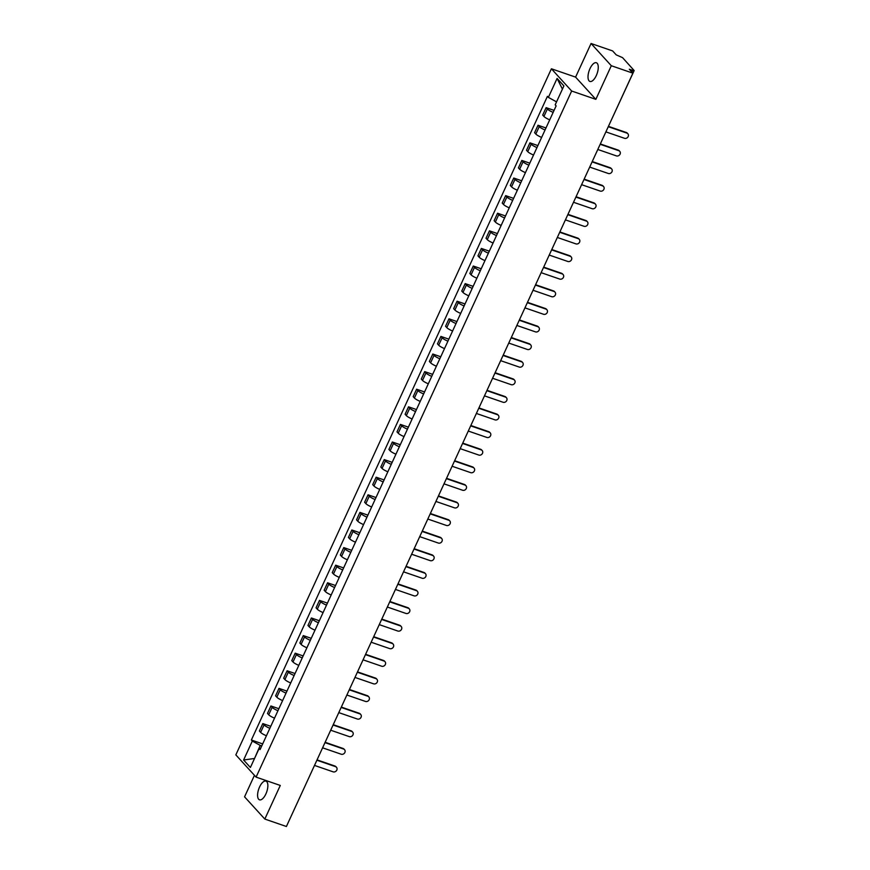 <?xml version="1.0" encoding="UTF-8"?>
<svg xmlns="http://www.w3.org/2000/svg" width="870" height="870" viewBox="0 0 870 870"><rect width="100%" height="100%" fill="white"/><g stroke="black" fill="none" stroke-linecap="round" stroke-linejoin="round"><path stroke-width="1.3" d="M265.894 793.929A9.896 4.23 -71 0 0 265.948 781.108A9.896 4.23 -71 0 0 259.565 786.991A9.896 4.23 -71 0 0 259.51 799.824A9.896 4.23 -71 0 0 265.894 793.929M596.298 75.57A9.896 4.23 -71 0 0 596.363 62.749A9.896 4.23 -71 0 0 589.98 68.632A9.896 4.23 -71 0 0 589.914 81.454A9.896 4.23 -71 0 0 596.298 75.57M254.453 775.322L244.557 796.833L264.817 819.061L286.404 826.5L632.892 73.167L611.305 65.728L591.056 43.5L575.592 77.115L551.406 68.784L235.835 754.888L256.084 777.117L571.655 91.024L595.852 99.354L611.305 65.728M591.056 43.5L612.643 50.938L616.221 54.864L622.561 57.659L634.165 70.557L610.555 121.746M264.817 819.061L280.281 785.447L256.084 777.117M311.068 772.875L287.557 823.977M631.903 72.069L632.675 70.394L629.304 69.23L632.892 73.167M632.675 70.394L634.165 70.557M553.157 112.371A5.84 1.196 -155.3 0 1 547.35 109L546.11 107.641L542.695 115.09L543.924 116.439A5.84 1.196 24.7 0 0 549.731 119.821M554.07 110.381L546.11 107.641M545.055 129.967A5.84 1.196 -155.3 0 1 539.259 126.596L538.019 125.236L534.593 132.686L535.833 134.045A5.84 1.196 24.7 0 0 541.629 137.416M545.968 127.977L538.019 125.236M536.964 147.563A5.84 1.196 -155.3 0 1 531.157 144.192L529.928 142.843L526.502 150.282L527.742 151.641A5.84 1.196 24.7 0 0 533.538 155.012M537.877 145.573L529.928 142.843M528.873 165.169A5.84 1.196 -155.3 0 1 523.066 161.787L521.837 160.439L518.411 167.877L519.64 169.237A5.84 1.196 24.7 0 0 525.447 172.608M529.786 163.179L521.837 160.439M520.771 182.765A5.84 1.196 -155.3 0 1 514.975 179.394L513.735 178.035L510.309 185.484L511.549 186.833A5.84 1.196 24.7 0 0 517.346 190.204M521.696 180.775L513.735 178.035M512.68 200.361A5.84 1.196 -155.3 0 1 506.884 196.99L505.644 195.63L502.218 203.08L503.458 204.428A5.84 1.196 24.7 0 0 509.254 207.81M513.594 198.371L505.644 195.63M504.589 217.957A5.84 1.196 -155.3 0 1 498.782 214.585L497.553 213.226L494.127 220.675L495.356 222.035A5.84 1.196 24.7 0 0 501.163 225.406M505.503 215.967L497.553 213.226M496.487 235.552A5.84 1.196 -155.3 0 1 490.691 232.181L489.451 230.833L486.025 238.271L487.265 239.631A5.84 1.196 24.7 0 0 493.072 243.002M497.412 233.562L489.451 230.833M488.396 253.159A5.84 1.196 -155.3 0 1 482.6 249.788L481.36 248.428L477.934 255.867L479.174 257.226A5.84 1.196 24.7 0 0 484.971 260.598M489.31 251.169L481.36 248.428M480.305 270.755A5.84 1.196 -155.3 0 1 474.498 267.384L473.269 266.024L469.844 273.474L471.083 274.822A5.84 1.196 24.7 0 0 476.88 278.193M481.219 268.765L473.269 266.024M472.214 288.351A5.84 1.196 -155.3 0 1 466.407 284.979L465.178 283.62L461.752 291.069L462.981 292.429A5.84 1.196 24.7 0 0 468.789 295.8M473.128 286.36L465.178 283.62M464.112 305.946A5.84 1.196 -155.3 0 1 458.316 302.575L457.076 301.216L453.651 308.665L454.89 310.024A5.84 1.196 24.7 0 0 460.687 313.396M465.026 303.956L457.076 301.216M456.021 323.542A5.84 1.196 -155.3 0 1 450.225 320.171L448.985 318.822L445.56 326.261L446.799 327.62A5.84 1.196 24.7 0 0 452.596 330.991M456.935 321.552L448.985 318.822M447.93 341.149A5.84 1.196 -155.3 0 1 442.123 337.777L440.894 336.418L437.469 343.857L438.697 345.216A5.84 1.196 24.7 0 0 444.505 348.587M448.844 339.159L440.894 336.418M439.828 358.744A5.84 1.196 -155.3 0 1 434.032 355.373L432.792 354.014L429.367 361.463L430.606 362.812A5.84 1.196 24.7 0 0 436.403 366.194M440.753 356.754L432.792 354.014M431.737 376.34A5.84 1.196 -155.3 0 1 425.941 372.969L424.701 371.61L421.276 379.059L422.515 380.418A5.84 1.196 24.7 0 0 428.312 383.79M432.651 374.35L424.701 371.61M423.646 393.936A5.84 1.196 -155.3 0 1 417.839 390.565L416.61 389.216L413.185 396.655L414.414 398.014A5.84 1.196 24.7 0 0 420.221 401.385M424.56 391.946L416.61 389.216M415.545 411.543A5.84 1.196 -155.3 0 1 409.748 408.16L408.508 406.812L405.094 414.25L406.323 415.61A5.84 1.196 24.7 0 0 412.13 418.981M416.469 409.553L408.508 406.812M407.454 429.138A5.84 1.196 -155.3 0 1 401.657 425.767L400.417 424.408L396.992 431.857L398.232 433.206A5.84 1.196 24.7 0 0 404.028 436.577M408.367 427.148L400.417 424.408M399.363 446.734A5.84 1.196 -155.3 0 1 393.555 443.363L392.326 442.003L388.901 449.453L390.141 450.801A5.84 1.196 24.7 0 0 395.937 454.183M400.276 444.744L392.326 442.003M391.272 464.33A5.84 1.196 -155.3 0 1 385.464 460.959L384.235 459.599L380.81 467.049L382.039 468.408A5.84 1.196 24.7 0 0 387.846 471.779M392.185 462.34L384.235 459.599M383.17 481.926A5.84 1.196 -155.3 0 1 377.373 478.554L376.134 477.206L372.708 484.644L373.948 486.004A5.84 1.196 24.7 0 0 379.744 489.375M384.083 479.935L376.134 477.206M375.079 499.532A5.84 1.196 -155.3 0 1 369.282 496.161L368.043 494.802L364.617 502.24L365.857 503.599A5.84 1.196 24.7 0 0 371.653 506.971M375.992 497.542L368.043 494.802M366.988 517.128A5.84 1.196 -155.3 0 1 361.18 513.757L359.952 512.397L356.526 519.847L357.755 521.195A5.84 1.196 24.7 0 0 363.562 524.567M367.901 515.138L359.952 512.397M358.886 534.724A5.84 1.196 -155.3 0 1 353.089 531.352L351.85 529.993L348.424 537.442L349.664 538.802A5.84 1.196 24.7 0 0 355.471 542.173M359.81 532.734L351.85 529.993M350.795 552.319A5.84 1.196 -155.3 0 1 344.998 548.948L343.759 547.589L340.333 555.038L341.573 556.398A5.84 1.196 24.7 0 0 347.369 559.769M351.708 550.329L343.759 547.589M342.704 569.915A5.84 1.196 -155.3 0 1 336.897 566.544L335.668 565.196L332.242 572.634L333.471 573.993A5.84 1.196 24.7 0 0 339.278 577.365M343.617 567.925L335.668 565.196M334.613 587.522A5.84 1.196 -155.3 0 1 328.806 584.151L327.566 582.791L324.151 590.241L325.38 591.589A5.84 1.196 24.7 0 0 331.187 594.96M335.526 585.532L327.566 582.791M326.511 605.118A5.84 1.196 -155.3 0 1 320.715 601.746L319.475 600.387L316.049 607.836L317.289 609.185A5.84 1.196 24.7 0 0 323.085 612.567M327.424 603.127L319.475 600.387M318.42 622.713A5.84 1.196 -155.3 0 1 312.613 619.342L311.384 617.983L307.958 625.432L309.198 626.791A5.84 1.196 24.7 0 0 314.994 630.163M319.333 620.723L311.384 617.983M310.329 640.309A5.84 1.196 -155.3 0 1 304.522 636.938L303.293 635.589L299.867 643.028L301.096 644.387A5.84 1.196 24.7 0 0 306.903 647.758M311.242 638.319L303.293 635.589M302.227 657.916A5.84 1.196 -155.3 0 1 296.431 654.534L295.191 653.185L291.765 660.624L293.005 661.983A5.84 1.196 24.7 0 0 298.801 665.354M303.151 655.926L295.191 653.185M294.136 675.511A5.84 1.196 -155.3 0 1 288.34 672.14L287.1 670.781L283.674 678.23L284.914 679.579A5.84 1.196 24.7 0 0 290.71 682.95M295.05 673.521L287.1 670.781M286.045 693.107A5.84 1.196 -155.3 0 1 280.238 689.736L279.009 688.377L275.583 695.826L276.812 697.185A5.84 1.196 24.7 0 0 282.619 700.557M286.959 691.117L279.009 688.377M277.943 710.703A5.84 1.196 -155.3 0 1 272.147 707.332L270.907 705.972L267.492 713.422L268.721 714.781A5.84 1.196 24.7 0 0 274.528 718.152M278.868 708.713L270.907 705.972M269.852 728.299A5.84 1.196 -155.3 0 1 264.056 724.928L262.816 723.579L259.39 731.018L260.63 732.377A5.84 1.196 24.7 0 0 266.427 735.748M270.766 726.309L262.816 723.579M562.466 88.99L556.572 101.812M556.267 101.714L548.372 97.375L557.094 78.42L563.901 85.891L555.18 104.846L556.137 105.89L260.076 749.57L259.119 748.526L250.397 767.481L243.6 760.01L252.311 741.055L260.206 745.394L254.475 758.629M548.372 97.375L547.426 96.331L251.365 740.011L252.311 741.055M551.406 68.784L571.655 91.024M575.592 77.115L595.852 99.354M254.54 758.477L243.6 760.01M261.75 745.927L260.206 745.394M262.675 743.915L251.365 740.011M260.619 748.374L259.119 748.526M557.094 78.42L562.237 88.74M608.434 126.346L626.335 132.512A2.914 2.566 -42.3 0 1 627.303 133.143L627.825 133.719A2.914 2.566 137.7 0 0 626.868 133.099L608.271 126.694M605.89 131.881L624.475 138.286A2.914 2.566 137.7 0 0 627.825 133.719M600.333 143.952L618.244 150.118A2.914 2.566 -42.3 0 1 619.212 150.749L619.734 151.326A2.914 2.566 137.7 0 0 618.766 150.695L600.18 144.29M597.799 149.477L616.384 155.882A2.914 2.566 137.7 0 0 619.734 151.326M592.242 161.548L610.153 167.714A2.914 2.566 -42.3 0 1 611.11 168.345L611.643 168.921A2.914 2.566 137.7 0 0 610.675 168.291L592.089 161.885M589.697 167.083L608.293 173.478A2.914 2.566 137.7 0 0 611.643 168.921M584.151 179.144L602.051 185.31A2.914 2.566 -42.3 0 1 603.019 185.941L603.541 186.517A2.914 2.566 137.7 0 0 602.584 185.886L583.987 179.492M581.606 184.679L600.191 191.074A2.914 2.566 137.7 0 0 603.541 186.517M576.06 196.74L593.96 202.906A2.914 2.566 -42.3 0 1 594.928 203.536L595.45 204.113A2.914 2.566 137.7 0 0 594.482 203.482L575.896 197.088M573.515 202.275L592.1 208.68A2.914 2.566 137.7 0 0 595.45 204.113M567.958 214.346L585.869 220.512A2.914 2.566 -42.3 0 1 586.826 221.132L587.359 221.719A2.914 2.566 137.7 0 0 586.391 221.089L567.805 214.683M565.413 219.871L584.009 226.276A2.914 2.566 137.7 0 0 587.359 221.719M559.867 231.942L577.767 238.108A2.914 2.566 -42.3 0 1 578.735 238.739L579.257 239.315A2.914 2.566 137.7 0 0 578.3 238.684L559.714 232.279M557.322 237.466L575.907 243.872A2.914 2.566 137.7 0 0 579.257 239.315M551.776 249.538L569.676 255.704A2.914 2.566 -42.3 0 1 570.644 256.335L571.166 256.911A2.914 2.566 137.7 0 0 570.209 256.28L551.613 249.875M549.231 255.073L567.816 261.468A2.914 2.566 137.7 0 0 571.166 256.911M543.674 267.133L561.585 273.3A2.914 2.566 -42.3 0 1 562.542 273.93L563.075 274.507A2.914 2.566 137.7 0 0 562.107 273.876L543.522 267.481M541.129 272.669L559.725 279.074A2.914 2.566 137.7 0 0 563.075 274.507M535.583 284.729L553.494 290.895A2.914 2.566 -42.3 0 1 554.451 291.526L554.984 292.103A2.914 2.566 137.7 0 0 554.016 291.483L535.431 285.077M533.038 290.265L551.623 296.67A2.914 2.566 137.7 0 0 554.984 292.103M527.492 302.336L545.392 308.502A2.914 2.566 -42.3 0 1 546.36 309.122L546.882 309.709A2.914 2.566 137.7 0 0 545.925 309.078L527.329 302.673M524.947 307.86L543.532 314.266A2.914 2.566 137.7 0 0 546.882 309.709M519.401 319.932L537.301 326.098A2.914 2.566 -42.3 0 1 538.269 326.728L538.791 327.305A2.914 2.566 137.7 0 0 537.823 326.674L519.238 320.269M516.856 325.456L535.442 331.861A2.914 2.566 137.7 0 0 538.791 327.305M511.299 337.527L529.21 343.693A2.914 2.566 -42.3 0 1 530.167 344.324L530.7 344.901A2.914 2.566 137.7 0 0 529.732 344.27L511.147 337.875M508.754 343.063L527.351 349.457A2.914 2.566 137.7 0 0 530.7 344.901M503.208 355.123L521.108 361.289A2.914 2.566 -42.3 0 1 522.076 361.92L522.598 362.496A2.914 2.566 137.7 0 0 521.641 361.866L503.045 355.471M500.663 360.658L519.249 367.064A2.914 2.566 137.7 0 0 522.598 362.496M495.117 372.719L513.017 378.885A2.914 2.566 -42.3 0 1 513.985 379.516L514.507 380.092A2.914 2.566 137.7 0 0 513.539 379.472L494.954 373.067M492.572 378.254L511.158 384.66A2.914 2.566 137.7 0 0 514.507 380.092M487.015 390.325L504.926 396.492A2.914 2.566 -42.3 0 1 505.883 397.122L506.416 397.699A2.914 2.566 137.7 0 0 505.448 397.068L486.863 390.663M484.47 395.85L503.067 402.255A2.914 2.566 137.7 0 0 506.416 397.699M478.924 407.921L496.824 414.087A2.914 2.566 -42.3 0 1 497.792 414.718L498.325 415.294A2.914 2.566 137.7 0 0 497.357 414.664L478.772 408.258M476.379 413.457L494.965 419.851A2.914 2.566 137.7 0 0 498.325 415.294M470.833 425.517L488.733 431.683A2.914 2.566 -42.3 0 1 489.701 432.314L490.223 432.89A2.914 2.566 137.7 0 0 489.266 432.26L470.67 425.865M468.288 431.052L486.874 437.447A2.914 2.566 137.7 0 0 490.223 432.89M462.731 443.113L480.642 449.279A2.914 2.566 -42.3 0 1 481.599 449.91L482.132 450.486A2.914 2.566 137.7 0 0 481.164 449.855L462.579 443.461M460.197 448.648L478.783 455.053A2.914 2.566 137.7 0 0 482.132 450.486M454.64 460.719L472.551 466.885A2.914 2.566 -42.3 0 1 473.508 467.505L474.041 468.093A2.914 2.566 137.7 0 0 473.073 467.462L454.488 461.056M452.096 466.244L470.692 472.649A2.914 2.566 137.7 0 0 474.041 468.093M446.549 478.315L464.449 484.481A2.914 2.566 -42.3 0 1 465.417 485.112L465.939 485.688A2.914 2.566 137.7 0 0 464.982 485.058L446.386 478.652M444.004 483.84L462.59 490.245A2.914 2.566 137.7 0 0 465.939 485.688M438.458 495.911L456.358 502.077A2.914 2.566 -42.3 0 1 457.326 502.708L457.848 503.284A2.914 2.566 137.7 0 0 456.88 502.653L438.295 496.248M435.913 501.446L454.499 507.841A2.914 2.566 137.7 0 0 457.848 503.284M430.356 513.507L448.267 519.673A2.914 2.566 -42.3 0 1 449.224 520.303L449.757 520.88A2.914 2.566 137.7 0 0 448.789 520.249L430.204 513.855M427.812 519.042L446.408 525.447A2.914 2.566 137.7 0 0 449.757 520.88M422.265 531.102L440.166 537.269A2.914 2.566 -42.3 0 1 441.133 537.899L441.655 538.476A2.914 2.566 137.7 0 0 440.698 537.856L422.113 531.45M419.721 536.638L438.306 543.043A2.914 2.566 137.7 0 0 441.655 538.476M414.174 548.709L432.075 554.875A2.914 2.566 -42.3 0 1 433.042 555.495L433.564 556.082A2.914 2.566 137.7 0 0 432.607 555.451L414.011 549.046M411.63 554.233L430.215 560.639A2.914 2.566 137.7 0 0 433.564 556.082M406.072 566.305L423.984 572.471A2.914 2.566 -42.3 0 1 424.941 573.102L425.474 573.678A2.914 2.566 137.7 0 0 424.506 573.047L405.92 566.642M403.528 571.829L422.124 578.235A2.914 2.566 137.7 0 0 425.474 573.678M397.981 583.9L415.882 590.067A2.914 2.566 -42.3 0 1 416.85 590.697L417.382 591.274A2.914 2.566 137.7 0 0 416.415 590.643L397.829 584.248M395.437 589.436L414.022 595.83A2.914 2.566 137.7 0 0 417.382 591.274M389.89 601.496L407.791 607.662A2.914 2.566 -42.3 0 1 408.759 608.293L409.281 608.869A2.914 2.566 137.7 0 0 408.324 608.239L389.727 601.844M387.346 607.032L405.931 613.437A2.914 2.566 137.7 0 0 409.281 608.869M381.799 619.092L399.7 625.258A2.914 2.566 -42.3 0 1 400.668 625.889L401.19 626.476A2.914 2.566 137.7 0 0 400.222 625.845L381.636 619.44M379.255 624.627L397.84 631.033A2.914 2.566 137.7 0 0 401.19 626.476M373.698 636.699L391.609 642.865A2.914 2.566 -42.3 0 1 392.566 643.495L393.099 644.072A2.914 2.566 137.7 0 0 392.131 643.441L373.545 637.036M371.153 642.223L389.749 648.629A2.914 2.566 137.7 0 0 393.099 644.072M365.607 654.294L383.507 660.461A2.914 2.566 -42.3 0 1 384.475 661.091L384.997 661.668A2.914 2.566 137.7 0 0 384.04 661.037L365.443 654.631M363.062 659.83L381.647 666.224A2.914 2.566 137.7 0 0 384.997 661.668M357.516 671.89L375.416 678.056A2.914 2.566 -42.3 0 1 376.384 678.687L376.906 679.263A2.914 2.566 137.7 0 0 375.938 678.633L357.353 672.238M354.971 677.425L373.556 683.82A2.914 2.566 137.7 0 0 376.906 679.263M349.414 689.486L367.325 695.652A2.914 2.566 -42.3 0 1 368.282 696.283L368.815 696.859A2.914 2.566 137.7 0 0 367.847 696.239L349.262 689.834M346.869 695.021L365.465 701.427A2.914 2.566 137.7 0 0 368.815 696.859M341.323 707.092L359.223 713.259A2.914 2.566 -42.3 0 1 360.191 713.879L360.713 714.466A2.914 2.566 137.7 0 0 359.756 713.835L341.171 707.43M338.778 712.617L357.363 719.022A2.914 2.566 137.7 0 0 360.713 714.466M333.232 724.688L351.132 730.854A2.914 2.566 -42.3 0 1 352.1 731.485L352.622 732.061A2.914 2.566 137.7 0 0 351.665 731.431L333.069 725.025M330.687 730.213L349.272 736.618A2.914 2.566 137.7 0 0 352.622 732.061M325.13 742.284L343.041 748.45A2.914 2.566 -42.3 0 1 343.998 749.081L344.531 749.657A2.914 2.566 137.7 0 0 343.563 749.026L324.978 742.621M322.585 747.819L341.181 754.214A2.914 2.566 137.7 0 0 344.531 749.657M317.039 759.88L334.95 766.046A2.914 2.566 -42.3 0 1 335.907 766.677L336.44 767.253A2.914 2.566 137.7 0 0 335.472 766.622L316.887 760.228M314.494 765.415L333.079 771.82A2.914 2.566 137.7 0 0 336.44 767.253M268.721 714.781L272.147 707.332M276.812 697.185L280.238 689.736M284.914 679.579L288.34 672.14M293.005 661.983L296.431 654.534M301.096 644.387L304.522 636.938M309.198 626.791L312.613 619.342M317.289 609.185L320.715 601.746M325.38 591.589L328.806 584.151M333.471 573.993L336.897 566.544M341.573 556.398L344.998 548.948M349.664 538.802L353.089 531.352M357.755 521.195L361.18 513.757M365.857 503.599L369.282 496.161M373.948 486.004L377.373 478.554M382.039 468.408L385.464 460.959M390.141 450.801L393.555 443.363M398.232 433.206L401.657 425.767M406.323 415.61L409.748 408.16M414.414 398.014L417.839 390.565M422.515 380.418L425.941 372.969M430.606 362.812L434.032 355.373M438.697 345.216L442.123 337.777M446.799 327.62L450.225 320.171M454.89 310.024L458.316 302.575M462.981 292.429L466.407 284.979M471.083 274.822L474.498 267.384M479.174 257.226L482.6 249.788M487.265 239.631L490.691 232.181M495.356 222.035L498.782 214.585M503.458 204.428L506.884 196.99M511.549 186.833L514.975 179.394M519.64 169.237L523.066 161.787M527.742 151.641L531.157 144.192M535.833 134.045L539.259 126.596M543.924 116.439L547.35 109M260.63 732.377L264.056 724.928M626.868 133.099L626.335 132.512M618.766 150.695L618.244 150.118M610.675 168.291L610.153 167.714M602.584 185.886L602.051 185.31M594.482 203.482L593.96 202.906M586.391 221.089L585.869 220.512M578.3 238.684L577.767 238.108M570.209 256.28L569.676 255.704M562.107 273.876L561.585 273.3M554.016 291.483L553.494 290.895M545.925 309.078L545.392 308.502M537.823 326.674L537.301 326.098M529.732 344.27L529.21 343.693M521.641 361.866L521.108 361.289M513.539 379.472L513.017 378.885M505.448 397.068L504.926 396.492M497.357 414.664L496.824 414.087M489.266 432.26L488.733 431.683M481.164 449.855L480.642 449.279M473.073 467.462L472.551 466.885M464.982 485.058L464.449 484.481M456.88 502.653L456.358 502.077M448.789 520.249L448.267 519.673M440.698 537.856L440.166 537.269M432.607 555.451L432.075 554.875M424.506 573.047L423.984 572.471M416.415 590.643L415.882 590.067M408.324 608.239L407.791 607.662M400.222 625.845L399.7 625.258M392.131 643.441L391.609 642.865M384.04 661.037L383.507 660.461M375.938 678.633L375.416 678.056M367.847 696.239L367.325 695.652M359.756 713.835L359.223 713.259M351.665 731.431L351.132 730.854M343.563 749.026L343.041 748.45M335.472 766.622L334.95 766.046M311.177 772.788A2.534 2.534 0 0 0 311.362 772.234"/></g></svg>
